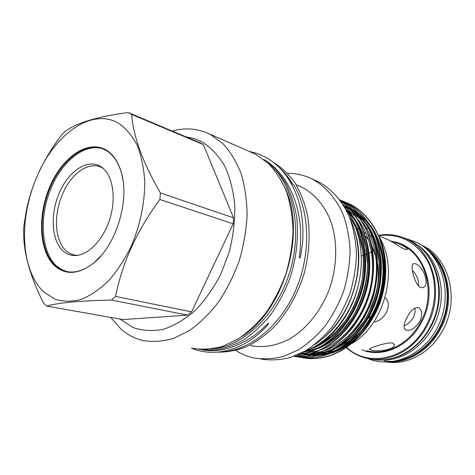 <?xml version="1.0" encoding="UTF-8"?>
<svg xmlns="http://www.w3.org/2000/svg" width="475" height="475" viewBox="0 0 475 475"><rect width="100%" height="100%" fill="white"/><g stroke="black" fill="none" stroke-linecap="round" stroke-linejoin="round"><path stroke-width="0.71" d="M192.488 348.341C202.219 349.838 212.295 349.155 222.716 346.299L238.165 338.96C248.265 332.037 257.61 323.214 266.208 312.491C274.164 300.841 280.707 288.064 285.837 274.152C290.011 259.878 292.404 245.551 293.027 231.165C292.594 217.069 290.439 203.971 286.567 191.87C281.794 180.607 275.708 171.089 268.316 163.323L255.972 154.494L252.379 152.784M110.705 317.431L121.012 329.098C127.627 334.887 135.126 338.74 143.503 340.652C153.288 342.154 163.471 341.347 174.052 338.23L189.81 330.291C200.147 322.846 209.766 313.369 218.66 301.874C226.925 289.394 233.765 275.726 239.192 260.864C243.639 245.634 246.282 230.375 247.119 215.086C246.875 200.129 244.868 186.271 241.098 173.523C236.402 161.684 230.363 151.733 222.971 143.676L210.597 134.615L207.694 133.202C196.401 128.327 184.585 127.615 172.247 131.058M119.854 319.058L133.344 327.643C142.815 330.772 152.897 331.301 163.59 329.223C174.408 325.583 184.941 319.343 195.183 310.496C204.986 300.277 213.536 288.183 220.833 274.206L229.288 251.827C233.195 236.128 235.03 220.649 234.787 205.384C233.338 190.683 229.983 177.555 224.728 165.995C218.53 155.658 211.066 147.689 202.332 142.096C197.268 139.365 191.942 137.673 186.36 137.014M46.58 306.037L43.682 303.311C28.922 274.336 22.325 248.579 23.881 226.041L26.327 210.627C28.714 198.877 32.365 187.281 37.282 175.839C43.759 161.393 51.799 147.862 61.406 135.232L64.855 131.51C77.093 122.669 98.242 116.345 128.309 112.533L131.718 114.433L203.336 144.602L233.558 217.835L160.408 192.951L159.885 199.476L233.189 223.814L191.585 311.861L115.597 296.436L111.53 300.069L187.625 315.127L122.823 319.586L46.58 306.037C58.55 302.717 80.204 300.728 111.53 300.069M118.661 123.298C91.954 107.332 54.886 134.11 37.276 175.928C32.585 186.717 29.153 197.915 26.974 209.528C20.627 242.868 26.772 276.331 43.955 292.048L54.708 299.048C62.789 301.69 71.446 301.874 80.685 299.612C90.06 295.877 99.245 289.726 108.241 281.17C116.88 271.344 124.492 259.807 131.082 246.561C139.977 225.868 144.774 203.146 144.774 181.901C143.919 168.192 141.396 155.972 137.21 145.261C132.181 135.696 125.994 128.375 118.661 123.298M55.308 266.404C66.47 275.464 79.414 274.212 94.139 262.651C115.995 245.058 129.55 201.157 121.612 173.476C118.637 162.539 113.662 154.832 106.685 150.349C88.546 138.955 62.718 156.584 50.041 186.141C37.139 215.555 38.986 252.219 55.308 266.404M122.983 180.245L121.671 173.862C118.72 163.008 113.786 155.355 106.857 150.902L102.873 148.877C84.366 141.639 60.545 160.841 49.287 189.596C37.852 218.263 40.268 252.54 55.86 266.083L60.325 269.194L65.247 271.195C74.522 273.636 84.241 270.691 94.412 262.348L100.837 256.007M102.915 148.895C84.336 142.631 60.978 162.171 50.053 190.73C38.962 219.207 41.533 252.932 56.97 266.332L62.118 269.8L67.034 271.617M63.585 251.412C66.868 254.137 70.621 255.514 74.83 255.55C87.97 255.71 103.431 239.887 109.909 218.72C116.47 197.582 112.741 175.269 101.953 167.402L101.074 166.784C88.018 158.133 68.899 170.673 59.47 192.529C49.869 214.273 51.454 241.359 63.585 251.412M103.241 168.453C90.6 159.891 71.731 172.324 62.688 193.699C53.147 214.789 54.714 241.757 66.696 251.269C69.92 253.935 73.589 255.283 77.704 255.312L74.83 255.55M219.955 351.88C247.623 351.779 278.694 328.16 294.981 291.804C311.303 255.491 310.223 211.417 293.603 184.704L292.832 184.377L285.249 174.367M249.132 151.365L257.022 153.431L264.605 156.685C281.117 165.543 292.642 181.017 299.185 203.104C302.45 215.496 303.584 228.843 302.575 243.141L300.449 257.379L299.298 258.026C300.461 248.473 300.883 239.038 300.562 229.71C298.627 197.446 283.991 170.84 263.779 159.475M199.334 349.357L213.637 350.164C223.565 348.834 233.486 345.462 243.39 340.041C253.104 333.468 262.129 325.114 270.459 314.984C278.202 303.982 284.65 291.882 289.792 278.688C296.424 258.442 298.805 237.239 296.738 217.574C294.583 204.862 290.932 193.384 285.784 183.142C279.9 173.803 272.977 166.238 265.014 160.449M202.184 349.832C218.631 352.765 235.944 348.015 254.137 335.57L261.41 329.745L268.423 323.095L267.971 324.68C259.742 333.836 250.848 340.747 241.294 345.414C223.678 353.596 206.987 354.51 191.229 348.139M260.87 359.07C270.418 360.543 280.244 360.026 290.344 357.521L305.229 350.978C314.901 344.773 323.802 336.84 331.93 327.168C339.423 316.653 345.521 305.093 350.241 292.493C354.023 279.543 356.096 266.505 356.452 253.377C355.805 240.493 353.507 228.463 349.564 217.295C342.588 201.447 332.025 189.412 319.253 182.216L315.727 180.547M235.808 350.455C241.407 354.065 247.469 356.577 253.994 357.996C263.566 359.468 273.422 358.934 283.557 356.392L298.508 349.772C308.228 343.502 317.181 335.475 325.357 325.696C332.898 315.073 339.043 303.394 343.799 290.658C347.623 277.578 349.725 264.409 350.111 251.156C349.481 238.147 347.195 226.011 343.253 214.748C336.282 198.776 325.696 186.657 312.894 179.431L310.056 178.066C302.86 174.889 295.361 173.322 287.571 173.351M250.693 345.663C263.506 348.044 276.592 345.753 289.964 338.788C307.254 328.421 322.074 309.54 330.161 286.942C337.541 264.07 337.482 239.483 330.297 219.824C324.104 205.432 315.275 194.893 303.828 188.195L299.392 186.117M421.723 245.26C448.578 256.559 460.275 298.466 443.199 329.502C431.68 352.022 408.197 365.162 387.57 362.098M414.847 308.061C415.477 310.965 414.99 314.082 413.375 317.413C410.964 321.605 407.871 324.366 404.082 325.713M419.888 321.355C414.901 328.617 410.103 331.479 405.508 329.935C403.245 327.94 403.679 323.908 406.808 317.84C410.881 310.003 414.96 306.684 419.045 307.889C422.263 310.46 422.542 314.949 419.888 321.355M420.892 287.607C414.954 285.772 409.717 265.068 413.244 263.726L415.429 263.756C422.75 265.377 430.433 284.65 423.272 287.458L420.892 287.607M389.922 240.677L398.46 243.705C404.183 246.175 407.146 248.128 407.342 249.559L405.133 249.5C400.876 247.819 390.705 240.504 386.543 239.032L385.926 238.788M371.29 350.2L369.312 349.273C368.986 348.371 386.579 341.958 392.409 343.021L394.392 344.69C395.384 349.535 377.5 352.224 371.29 350.2M371.397 316.202L369.093 317.08M384.982 297.873L385.308 298.051C388.859 300.877 389.262 305.657 386.519 312.39C382.945 318.268 378.7 321.462 373.783 321.979M369.431 319.598L369.099 316.932M371.373 236.443L368.796 235.232M366.296 233.813L364.468 232.703M361.808 231.04L359.985 229.9M359.51 229.609L355.763 227.394M355.9 227.757L357.515 228.825M360.418 231.052L362.692 233.1M365.72 236.33L368.701 240.243M371.652 245.142L377.168 260.793M377.708 263.821C379.846 278.997 377.399 293.74 370.375 308.049M346.774 347.54C368.944 368.422 409.711 358.756 426.503 324.906C437.22 304.261 437.255 278.178 426.989 259.944C415.108 241.199 399.042 233.106 378.789 235.665M378.622 235.291C387.416 233.783 395.918 234.709 404.136 238.064C432.375 248.502 445.235 292.535 427.31 325.286C414.699 350.2 388.235 363.707 366.457 358.203C358.94 356.41 352.266 352.931 346.435 347.777M302.29 357.657C332.773 363.832 367.038 340.611 380.534 300.461C385.433 283.611 386.466 267.211 383.64 251.263C378.949 230.007 366.362 212.942 351.441 204.903L347.468 203.039M345.521 202.249L351.037 204.731C362.496 211.132 371.664 221.504 378.533 235.855C386.264 256.067 386.81 277.513 380.172 300.206C366.742 340.355 332.559 363.666 302.076 357.628L300.01 357.152M298.146 356.957C328.682 363.161 363.078 339.779 376.657 299.369C383.378 276.515 382.874 254.921 375.143 234.573C368.267 220.127 359.076 209.689 347.575 203.264L343.597 201.394M341.626 200.592L347.166 203.092C358.655 209.511 367.84 219.931 374.716 234.365C382.452 254.689 382.975 276.266 376.295 299.108C362.775 339.524 328.463 362.995 297.926 356.927M294.043 356.268C324.633 362.443 359.118 338.865 372.75 298.199C377.702 281.129 378.771 264.533 375.957 248.401C371.266 226.908 358.643 209.689 343.668 201.602L343.253 201.43C358.197 209.493 370.803 226.664 375.517 248.098C378.349 264.201 377.322 280.767 372.424 297.807C358.916 338.449 324.603 362.182 294.013 356.274M301.857 357.58L301.435 357.491M299.79 357.099L297.938 356.582M296.056 356.464L297.926 356.909M297.303 356.79L295.836 356.446M294.061 356.262C324.496 359.741 357.2 334.721 369.586 294.441C374.009 277.697 374.739 261.44 371.771 245.676C366.908 224.728 354.546 208.032 339.94 200.046M339.999 200.123C351.126 206.572 360.05 216.838 366.765 230.921C374.377 250.77 375.173 271.92 369.152 294.358C356.814 334.418 324.419 359.403 294.108 356.244M295.005 355.9C323.997 356.191 353.554 331.651 365.429 293.722C376.58 258.008 365.216 217.526 340.872 201.323M341.032 201.542C365.055 218.037 376.052 258.198 364.984 293.657C353.174 331.301 323.98 355.769 295.183 355.828M297.635 354.819C324.247 351.571 350.075 327.928 361.166 293.158C371.402 260.223 363.719 223.505 343.021 204.505M343.348 205.034C363.565 224.319 370.832 260.526 360.709 293.111C349.725 327.477 324.342 350.983 298.068 354.629M303.935 351.708L307.729 350.372C330.731 341.305 351.381 315.643 358.221 285.659M338.574 347.041L350.122 340.522M352.735 338.568C380.38 317.929 392.16 270.75 377.376 240.564M304.695 354.279L306.482 354.665M306.915 354.742L311.066 355.33M311.624 355.383L317.49 355.532M318.363 355.496L329.021 353.845M330.915 353.317C344.102 349.297 355.716 341.026 365.762 328.51M374.906 314.296C387.588 290.326 389.179 259.837 379.578 237.583C398.941 268.998 384.916 323.986 352.444 343.247M279.454 167.705C284.561 172.265 289.02 177.822 292.832 184.377M217.354 352.147C226.961 352.308 236.728 350.485 246.662 346.679C256.512 341.733 265.875 334.94 274.752 326.301C287.702 311.855 297.427 294.512 303.923 274.283C309.35 254.137 310.513 233.504 307.396 214.742C304.57 202.677 300.348 191.906 294.72 182.43C288.408 173.868 281.158 167.063 272.983 162.011M355.864 225.364L354.7 224.752M368.695 228.172L366.724 228.338L365.768 227.964M369.503 228.065L368.998 228.131M355.134 219.741L355.603 220.026M360.27 223.369L361.273 224.206M354.855 219.26L355.181 219.432M359.634 222.205L360.264 222.656M365.204 226.812L366.724 228.338M356.113 215.804L359.516 217.805M360.062 218.162L365.299 222.187M312.728 351.102L313.488 351.268M315.311 351.619L316.107 351.749M316.582 351.821L317.828 351.975M320.168 352.183L321.023 352.23M321.599 352.254L323.713 352.278M328.017 352.034L335.962 350.586M337.113 350.265L350.307 344.553M361.392 255.983L364.325 255.027M365.507 254.594L368.018 253.591M369.247 253.062L371.521 251.97M372.786 251.239L374.009 250.218M373.261 248.455L372.376 248.069M412.377 270.382C416.913 275.067 418.914 280.202 418.374 285.79M399.19 360.293C419.176 356.327 437.76 338.313 444.469 315.353C451.197 292.392 445.259 267.193 430.57 253.074M395.176 357.586C413.683 352.046 430.219 334.572 436.537 313.013C442.825 291.454 438.312 267.823 425.707 253.175M381.229 359.991C405.009 361.416 430.433 341.608 438.538 313.583C446.797 285.612 436.038 255.229 415.239 243.622M322.472 338.806C351.951 315.78 366.73 265.596 354.439 230.209M304.707 351.274C327.625 342.926 348.567 318.927 357.099 289.78C365.602 260.627 360.881 229.134 346.067 209.754M211.191 349.018C242.713 347.421 277.447 314.539 290.296 270.257C303.311 226.029 291.751 179.621 266.053 161.304M115.597 296.436C122.307 262.55 137.067 230.232 159.885 199.476M160.408 192.951C142.738 162.408 133.172 136.236 131.718 114.433M203.336 144.602L199.898 142.72L128.309 112.533M191.585 311.861L187.625 315.127M233.558 217.835L233.189 223.814M241.656 336.68C284.05 310.614 306.761 232.887 285.077 188.106M384.127 360.869C404.7 364.117 428.266 351.019 439.797 328.439C453.946 302.302 448.537 267.348 429.002 251.4M423.552 246.584C447.598 260.193 456.552 299.582 440.58 328.807C429.94 349.547 409.189 362.615 389.809 361.968M366.623 350.746C386.05 355.852 409.688 343.811 420.88 321.617C436.762 292.523 425.262 253.389 400.003 244.31L398.46 243.705M392.481 241.537C422.483 245.237 439.844 289.055 421.681 321.997C409.319 346.637 381.977 358.399 361.582 349.748M404.136 238.064L407.36 239.37C435.622 249.85 448.442 293.627 430.623 326.141C418.125 350.782 391.893 364.236 370.126 358.892C391.81 364.23 418.024 350.805 430.534 326.141C448.376 293.586 435.527 249.785 407.36 239.37L406.452 239.002M300.823 353.335L302.628 353.816M303.014 353.911L306.654 354.623M307.135 354.694L311.873 355.146M312.538 355.175L319.889 354.861M321.053 354.712L329.418 352.86L337.577 349.677M341.086 347.872C357.598 338.895 373.012 319.521 379.567 296.602C385.813 273.363 384.02 251.976 374.199 232.435M372.162 228.926C368.796 223.594 364.942 219.07 360.596 215.353M359.664 214.575L353.465 210.205M352.878 209.855L348.543 207.605M348.092 207.397L344.583 205.984M344.197 205.853L343.763 205.699M300.426 353.531L302.349 353.881L300.491 353.501M302.83 353.952L307.568 354.421M308.228 354.451L315.554 354.172M316.712 354.029L325.001 352.23L333.112 349.125M336.585 347.362C353.353 338.39 369.027 318.79 375.701 295.486C382.043 271.86 380.184 250.177 370.114 230.428M368.077 226.979C364.711 221.712 360.869 217.247 356.547 213.584M355.615 212.812L349.428 208.483M348.84 208.139L344.494 205.901M303.632 351.874L311.582 350.235L319.39 347.385M322.762 345.758C340.314 336.811 356.767 316.522 363.808 292.06C370.452 267.229 368.368 244.643 357.55 224.313M355.526 221.023L346.34 210.122M316.932 345.753C334.602 337.268 351.209 317.799 358.969 293.443C366.267 268.702 364.895 245.925 354.849 225.108M334.489 351.654C354.303 344.108 372.774 323.439 380.534 296.982C387.76 271.552 384.121 244.506 370.548 225.482M368.938 223.387L359.433 214.017M358.631 213.406L353.091 209.825M352.551 209.528L348.496 207.551M348.068 207.373L344.69 206.097M344.322 205.972L343.829 205.812M302.795 353.958L307.165 354.516M307.764 354.558L314.153 354.57M315.127 354.504L327.691 351.91M330.077 351.055C350.117 343.544 368.82 322.673 376.687 295.866C384.008 270.115 380.273 242.701 366.486 223.6M364.883 221.534L355.401 212.272M354.599 211.666L349.06 208.115M348.519 207.818L344.452 205.859M300.455 353.519L302.818 353.774M303.418 353.822L309.789 353.863M310.757 353.798L323.238 351.28M325.607 350.449C345.871 342.968 364.812 321.896 372.786 294.732C380.208 268.666 376.378 240.873 362.372 221.7M360.774 219.658L351.322 210.502M350.52 209.908L344.987 206.388M344.44 206.091L343.793 205.752M301.12 353.192L305.372 353.139M306.339 353.079L318.737 350.639M321.082 349.826C341.578 342.386 360.751 321.106 368.838 293.586C376.36 267.193 372.43 239.02 358.209 219.777M356.618 217.764L347.189 208.715M346.388 208.127L344.387 206.75M302.902 352.272L314.183 349.986M316.51 349.196C337.226 341.798 356.636 320.31 364.842 292.422C372.459 265.709 368.434 237.144 353.994 217.835M352.408 215.846L345.681 209.042M306.636 350.146C328.474 344.565 348.882 324.876 359.094 296.59C368.457 269.117 365.75 239.703 351.821 218.732M253.086 153.092L207.694 133.202M26.974 209.528L26.327 210.627M121.671 173.862L121.612 173.476M94.412 262.348L94.139 262.651M66.369 271.445L65.247 271.195M102.268 167.645L101.953 167.402M350.799 220.542C362.229 245.254 360.739 279.971 346.708 307.545C338.538 323.528 327.827 335.908 314.575 344.684M316.421 180.856L310.056 178.066M300.271 186.485L296.21 184.781M402.883 237.559L416.824 242.297C441.881 255.099 452.853 292.499 439.529 323.089C426.55 353.827 392.968 369.544 367.561 358.441M364.693 317.437L364.396 317.253M378.955 236.057L386.543 239.032M348.086 203.3L347.682 203.128M344.215 201.655L343.805 201.483M340.296 199.993L339.886 199.815M301.572 352.961L303.816 353.543M304.214 353.637L307.996 354.32M308.495 354.386L313.452 354.76M314.147 354.772L321.83 354.237M323.042 354.047C328.112 353.275 333.806 351.304 340.13 348.133M343.728 346.079L354.92 337.541C363.618 329.603 373.813 314.527 378.622 299.333C383.414 283.231 384.269 267.443 381.199 251.976C378.902 243.01 377.595 239.982 375.511 235.463M373.528 231.693C370.286 226.011 366.433 221.13 361.968 217.045M361.018 216.196L354.653 211.446M354.041 211.066L349.564 208.626M349.101 208.406L345.473 206.886M345.082 206.738L344.197 206.429M301.203 353.151L303.691 353.572M304.184 353.643L309.136 354.035M309.825 354.053L317.478 353.554M318.683 353.37C324.401 352.414 330.054 350.497 335.635 347.611M339.197 345.61L347.243 339.928L352.308 335.403L354.724 332.928L363.678 321.545C374.87 303.935 380.463 281.924 379.003 261.238L376.354 246.4L373.973 239.21L371.426 233.409M369.443 229.704C366.195 224.099 362.354 219.284 357.912 215.258M356.963 214.421L350.603 209.718M349.998 209.338L345.509 206.922M345.046 206.702L344.114 206.281M305.294 351.274C310.852 350.425 316.368 348.656 321.842 345.96M325.292 344.12L334.258 337.98L339.886 332.975L342.576 330.214L352.165 317.769C361.612 302.029 367.027 283.533 367.573 265.044L365.863 247.255L362.811 236.229L358.851 227.151M356.879 223.636C354.427 219.468 351.286 215.478 347.463 211.66M319.236 344.316L330.63 336.65L335.962 331.829L344.88 321.403C353.507 308.845 359.296 294.785 362.253 279.223C363.529 268.719 363.66 259.107 362.639 250.384L359.112 235.594C356.612 228.606 353.358 222.342 349.363 216.802M369.978 244.637L369.532 245.522M394.315 344.316L394.392 344.69M423.272 287.458L422.661 287.69"/></g></svg>
